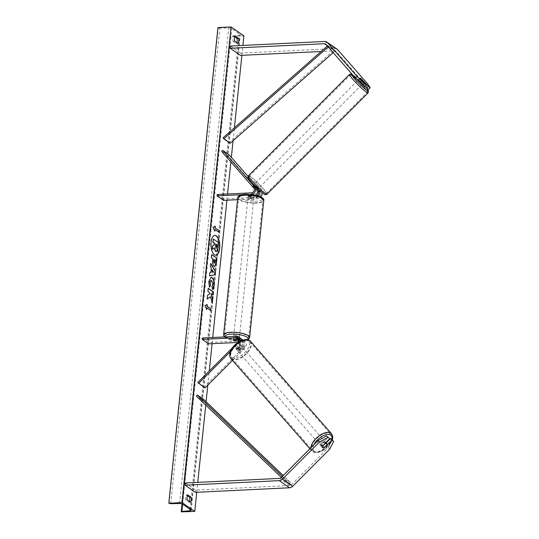 <?xml version="1.0" encoding="UTF-8"?>
<svg xmlns="http://www.w3.org/2000/svg" width="539" height="539" viewBox="0 0 539 539"><rect width="100%" height="100%" fill="white"/><g stroke="black" fill="none" stroke-linecap="round" stroke-linejoin="round"><path stroke-width="0.4" stroke-dasharray="2.69 2.02" d="M256.941 195.361A2.938 2.486 124.8 0 1 255.601 195.792L250.608 196.034A2.938 0.856 5.9 0 1 248.236 194.943A2.938 0.856 5.9 0 1 248.56 194.606L253.552 194.363A2.938 2.486 -55.2 0 0 256.16 192.517A2.938 2.486 -55.2 0 0 255.904 189.499L252.838 185.995L253.869 184.965M259.111 190.045A4.406 3.733 124.8 0 0 258.983 189.89L255.917 186.386L253.808 184.843M252.838 185.995L254.886 187.424L257.804 190.752M251.39 194.363L253.404 195.765A4.406 3.733 -55.2 0 0 255.553 195.03M223.469 200.36L223.611 198.958L257.783 197.308A2.938 2.486 -55.2 0 0 260.391 195.462A2.938 2.486 -55.2 0 0 260.135 192.443L228.071 155.838L229.102 154.808M237.558 199.679L257.635 198.702A4.406 3.733 -55.2 0 0 260.984 196.85M261.732 192.315A4.406 3.733 -55.2 0 0 261.166 191.406L248.061 176.448M221.657 151.385L228.071 155.838M217.204 194.505L223.611 198.958M253.404 195.765L248.412 196.007A2.938 0.856 -174.1 0 0 248.095 196.337A2.938 0.856 -174.1 0 0 250.467 197.429L255.459 197.186L257.635 198.702M241.573 194.714L250.547 194.283M258.403 195.792A4.406 3.733 124.8 0 1 255.459 197.186M248.56 194.606L248.412 196.007M254.886 187.424L255.917 186.386M250.608 196.034L250.467 197.429M365.044 86.28L360.719 81.335L358.664 79.907L360.315 78.256M337.144 49.211A4.703 3.982 -55.2 0 0 334.921 48.598L240.744 53.159L240.509 55.396M367.463 83.666L365.813 85.324L336.114 51.421A2.351 1.994 -55.2 0 0 335.804 51.144A2.351 1.994 -55.2 0 0 334.692 50.834L321.109 51.495M230.483 46.024L240.744 53.159M365.813 85.324L368.555 89.44M358.664 79.907L364.62 86.705M360.719 81.335L362.343 79.711M326.129 442.964L323.023 446.07L324.249 447.464M323.023 446.07A2.938 1.529 -41.2 0 1 321.177 446.184A2.938 1.529 -41.2 0 1 321.028 446.056A2.938 1.529 -41.2 0 1 320.974 444.648L328.399 437.203M329.686 449.196L328.366 447.687L291.323 484.817A2.351 1.994 124.8 0 1 289.766 485.545L195.59 490.099L195.354 492.343M185.328 482.971L195.59 490.099M328.366 447.687L332.334 439.939M320.974 444.648L322.295 446.157M238.615 339.267A2.938 2.486 124.8 0 1 239.963 339.651A2.938 2.486 124.8 0 1 239.943 343.949L236.116 347.79A2.938 1.529 138.8 0 0 236.17 349.198A2.938 1.529 138.8 0 0 236.318 349.326A2.938 1.529 138.8 0 0 238.164 349.211L238.993 350.155A2.938 1.529 -41.2 0 1 237.147 350.269A2.938 1.529 -41.2 0 1 236.998 350.141A2.938 1.529 -41.2 0 1 236.944 348.733L240.771 344.899A4.406 3.733 124.8 0 0 242.112 340.352M239.821 341.403A4.406 3.733 124.8 0 1 238.588 343.383L230.288 351.704M236.54 336.349L238.723 337.865A4.406 3.733 124.8 0 1 240.805 338.445M236.85 343.35L232.646 347.567M202.374 338.007L208.782 342.46L242.954 340.81A4.406 3.733 124.8 0 1 245.036 341.389A4.406 3.733 124.8 0 1 245.002 347.837L232.491 360.382M237.746 342.454L242.806 342.211A2.938 2.486 124.8 0 1 244.194 342.595A2.938 2.486 124.8 0 1 244.174 346.894L204.18 386.982L205.009 387.925M208.782 342.46L208.64 343.862M243.069 340.028A4.406 3.733 -55.2 0 1 242.819 346.321L238.993 350.155M197.773 382.522L204.18 386.982M238.164 349.211L241.991 345.378A2.938 2.486 -55.2 0 0 242.018 341.079A2.938 2.486 -55.2 0 0 240.63 340.695L238.676 340.789M238.723 337.865L233.731 338.108A2.938 0.856 -174.1 0 0 233.407 338.445A2.938 0.856 -174.1 0 0 235.779 339.536L240.771 339.294L242.954 340.81M241.688 339.368A4.406 3.733 -55.2 0 0 240.771 339.294M233.582 339.509L233.731 338.108M236.116 347.79L236.944 348.733M235.644 340.837L235.779 339.536M252.137 194.525L248.385 194.707L248.209 196.385A2.938 0.856 5.9 0 1 249.705 196.028A2.938 0.856 5.9 0 1 251.969 196.203L252.137 194.525A2.938 0.856 -174.1 0 1 254.085 195.542L253.822 198.062A2.938 0.856 -174.1 0 0 249.618 196.87A2.938 0.856 -174.1 0 0 247.974 197.456A2.938 0.856 -174.1 0 0 252.185 198.648A2.938 0.856 -174.1 0 0 253.822 198.062M253.761 197.456A2.938 0.856 5.9 0 1 252.265 197.813A2.938 0.856 5.9 0 1 250.008 197.638L250.184 195.96L253.936 195.778L253.761 197.456L250.008 197.638M237.726 338.519A2.938 0.856 -174.1 0 0 239.37 337.933A2.938 0.856 -174.1 0 0 235.166 336.734A2.938 0.856 -174.1 0 0 233.522 337.326A2.938 0.856 -174.1 0 0 237.726 338.519M233.414 339.61L233.582 337.933A2.938 0.856 5.9 0 1 235.078 337.576A2.938 0.856 5.9 0 1 237.342 337.751L237.173 339.334M239.134 338.997A2.938 0.856 5.9 0 1 237.638 339.361A2.938 0.856 5.9 0 1 235.381 339.179L239.134 338.997L238.959 340.675A2.938 0.856 -174.1 0 0 239.107 340.446A2.938 0.856 -174.1 0 0 238.75 339.974M235.381 339.179L235.206 340.857M248.385 194.707A2.938 0.856 -174.1 0 0 248.236 194.943A2.938 0.856 -174.1 0 0 250.184 195.96M251.969 196.203L248.209 196.385M237.342 337.751L233.582 337.933M237.874 337.118A2.938 0.856 -174.1 0 0 239.511 336.531A2.938 0.856 -174.1 0 0 235.307 335.339A2.938 0.856 -174.1 0 0 233.67 335.925A2.938 0.856 -174.1 0 0 237.874 337.118M249.476 198.264A2.938 0.856 5.9 0 1 253.68 199.464A2.938 0.856 5.9 0 1 252.036 200.05A2.938 0.856 5.9 0 1 247.832 198.857A2.938 0.856 5.9 0 1 249.476 198.264M256.052 202.839A12.134 3.524 5.9 0 1 238.683 197.914A12.134 3.524 5.9 0 1 245.461 195.475A12.134 3.524 5.9 0 1 262.83 200.407A12.134 3.524 5.9 0 1 256.052 202.839M231.292 332.55A12.134 3.524 -174.1 0 0 224.52 334.982A12.134 3.524 -174.1 0 0 241.883 339.914A12.134 3.524 -174.1 0 0 248.661 337.475A12.134 3.524 -174.1 0 0 231.292 332.55M357.775 80.506L361.939 84.657M360.759 82.689L358.401 79.988L360.759 82.689L362.592 80.85M360.254 78.128L358.401 79.988M258.363 187.868L254.63 183.907L258.363 187.868M254.01 184.628L256.375 187.329L254.01 184.628L252.778 185.867L254.57 187.121L255.809 185.874L258.168 188.576L255.809 185.874M256.14 187.559L255.136 188.569L256.51 189.728L256.935 189.917L258.168 188.576M256.935 189.816L254.57 187.121M252.778 185.867L255.136 188.569M360.193 81.241L362.558 83.936L360.193 81.241L362.053 79.374M364.411 82.076L362.558 83.936M259.394 186.838L255.661 182.869L259.394 186.838M357.175 81.726L360.908 85.694L357.175 81.726M365.658 91.414A12.134 1.327 44.9 0 0 367.416 92.189A12.134 1.327 44.9 0 0 362.067 85.041A12.134 1.327 44.9 0 0 351.994 75.817A12.134 1.327 44.9 0 0 350.235 75.042A12.134 1.327 44.9 0 0 355.585 82.191A12.134 1.327 44.9 0 0 365.658 91.414M250.911 177.149A12.134 1.327 -135.1 0 1 260.984 186.373A12.134 1.327 -135.1 0 1 266.333 193.521A12.134 1.327 -135.1 0 1 264.575 192.746A12.134 1.327 -135.1 0 1 254.502 183.523A12.134 1.327 -135.1 0 1 249.146 176.374A12.134 1.327 -135.1 0 1 250.911 177.149M214.778 235.402A9.911 4.413 87.2 0 0 214.65 235.402A9.911 4.413 87.2 0 0 210.803 242.294A9.911 4.413 87.2 0 0 215.607 255.203A9.911 4.413 87.2 0 0 215.735 255.196M189.512 501.465A3.672 1.637 -92.8 0 1 189.048 502.314L185.712 499.997L187.289 499.922M185.712 499.997A3.672 1.637 -92.8 0 1 185.483 497.14A3.672 1.637 -92.8 0 1 186.231 494.964L187.343 495.739M234.755 36.975L233.643 36.201A3.672 1.637 87.2 0 0 232.888 38.377A3.672 1.637 87.2 0 0 233.124 41.233L234.701 41.159M196.735 492.275L197.759 482.371M205.75 405.092L206.093 401.723M207.811 385.115L209.273 371M212.09 343.693L212.73 337.502M226.919 200.191L227.559 194M230.881 161.909L231.346 157.368M233.064 140.767L234.404 127.81M241.89 55.328L242.914 45.424M233.124 41.233L236.453 43.551A3.672 1.637 87.2 0 0 236.917 42.702M181.616 512.05L230.49 36.315A1.321 0.384 5.9 0 1 230.362 36.12A1.321 0.384 5.9 0 1 230.995 35.864L239.073 35.19A2.5 0.728 -174.1 0 0 240.266 34.698A2.5 0.728 -174.1 0 0 240.017 34.334L231.81 28.628A2.5 0.728 -174.1 0 0 228.698 27.974L219.858 28.122A1.321 0.384 5.9 0 1 218.207 27.772L217.938 27.583M243.904 35.864L230.759 36.504M233.643 36.201L235.22 36.12M236.453 43.551L238.029 43.477M189.048 502.314L190.624 502.24M186.231 494.964L187.808 494.89M213.114 239.046L218.255 242.617L217.035 251.174M216.772 251.187L216.254 251.551M214.131 248.095L212.049 249.362M214.697 229.533L218.544 232.208M215.027 226.299L212.784 227.303L214.569 230.726M206.477 309.049L204.955 305.62M204.692 305.633L207.212 304.488M206.599 307.857L210.466 310.349M210.237 296.753L212.272 302.507M208.222 288.493L207.656 291.424L208.984 292.347L209.442 293.883L207.245 295.372L207.144 298.902M210.702 293.546L212.804 294.806M212.009 302.52L212.076 301.867M214.071 263.18L215.344 260.391M215.081 260.404L213.72 259.461M214.596 266.536L213.815 266.327C212.602 265.255 212.15 263.227 212.454 260.222L212.871 258.68M212.609 258.686L211.409 257.655M211.147 257.669L211.726 254.556M209.381 286.964L208.573 281.493L211.018 277.262M212.332 289.335L212.009 286.411M211.746 286.425L212.602 284.397L211.099 280.603M211.787 272.283L213.626 272.04M209.53 275.833L209.604 272.586L210.594 272.411L211.308 268.058M211.045 268.072L210.479 266.637M210.217 266.65L210.81 263.436M210.547 263.45L210.769 263.847M213.363 272.054L212.043 269.79M215.708 244.18L215.256 246.06L216.058 248.196M320.51 445.43A2.938 1.529 138.8 0 0 323.723 444.385A2.938 1.529 138.8 0 0 324.788 441.428A2.938 1.529 138.8 0 0 324.64 441.293A2.938 1.529 138.8 0 0 321.426 442.344A2.938 1.529 138.8 0 0 320.361 445.302A2.938 1.529 138.8 0 0 320.51 445.43M326.93 444.776L325.441 443.078L322.497 446.029A2.938 1.529 138.8 0 0 325.441 443.078M322.497 446.029L323.986 447.727M237.807 351.03A2.938 1.529 138.8 0 0 241.014 349.979A2.938 1.529 138.8 0 0 242.078 347.022A2.938 1.529 138.8 0 0 241.93 346.894A2.938 1.529 138.8 0 0 238.723 347.938A2.938 1.529 138.8 0 0 237.659 350.896A2.938 1.529 138.8 0 0 237.807 351.03M236.998 349.245L239.949 346.294A2.938 1.529 138.8 0 0 236.998 349.245L236.008 348.113A2.938 1.529 138.8 0 0 236.17 349.198A2.938 1.529 138.8 0 0 236.318 349.326A2.938 1.529 138.8 0 0 237.8 349.36L238.797 350.491A2.938 1.529 138.8 0 0 241.742 347.54L238.797 350.491M242.078 347.022L240.589 345.324A2.938 1.529 138.8 0 1 240.751 346.409L241.742 347.54M240.589 345.324A2.938 1.529 138.8 0 0 240.441 345.189A2.938 1.529 138.8 0 0 238.952 345.162L239.949 346.294M240.751 346.409L237.8 349.36M236.008 348.113L238.952 345.162M322.187 446.481L320.698 444.783L323.649 441.832A2.938 1.529 138.8 0 0 320.698 444.783M323.649 441.832L325.037 443.415M238.629 351.974A2.938 1.529 138.8 0 0 241.843 350.923A2.938 1.529 138.8 0 0 242.907 347.965A2.938 1.529 138.8 0 0 242.759 347.837A2.938 1.529 138.8 0 0 239.545 348.881A2.938 1.529 138.8 0 0 238.487 351.839A2.938 1.529 138.8 0 0 238.629 351.974M323.811 440.35A2.938 1.529 -41.2 0 1 323.959 440.484A2.938 1.529 -41.2 0 1 322.895 443.442A2.938 1.529 -41.2 0 1 319.688 444.486A2.938 1.529 -41.2 0 1 319.539 444.358A2.938 1.529 -41.2 0 1 320.604 441.394A2.938 1.529 -41.2 0 1 323.811 440.35M313.226 450.961A12.134 6.313 -41.2 0 1 312.62 450.415A12.134 6.313 -41.2 0 1 317.013 438.194A12.134 6.313 -41.2 0 1 330.266 433.882A12.134 6.313 -41.2 0 1 330.879 434.421A12.134 6.313 -41.2 0 1 326.486 446.642A12.134 6.313 -41.2 0 1 313.226 450.961M249.213 341.362A12.134 6.313 138.8 0 0 235.961 345.681A12.134 6.313 138.8 0 0 231.568 357.903A12.134 6.313 138.8 0 0 232.174 358.442A12.134 6.313 138.8 0 0 245.434 354.123A12.134 6.313 138.8 0 0 249.826 341.908A12.134 6.313 138.8 0 0 249.213 341.362M327.355 45.997L327.779 45.626L334.187 50.08L229.473 142.249L223.065 137.789M230.22 143.266L229.473 142.249M327.779 45.626L328.52 46.644L334.935 51.104L333.176 52.647M328.52 46.644L328.184 46.947M334.187 50.08L334.935 51.104M281.324 477.426L289.403 483.476L202.779 400.571L196.364 396.118M203.742 399.473L202.779 400.571M282.988 479.023L283.952 477.918L290.366 482.378L283.211 475.533M283.952 477.918L282.355 476.388M289.403 483.476L290.366 482.378M253.721 187.983L255.904 189.499M251.369 192.847L253.552 194.363M258.983 189.89L261.166 191.406M257.952 190.927L260.135 192.443M255.601 195.792L257.783 197.308M324.667 41.469L334.921 48.598M326.755 45.316L334.692 50.834M325.852 44.286L336.114 51.421M279.512 478.41L289.766 485.545M281.068 477.682L291.323 484.817M238.588 343.383L240.771 344.899M237.76 342.433L239.943 343.949M242.819 346.321L245.002 347.837M241.991 345.378L244.174 346.894M240.63 340.695L242.806 342.211M245.838 194.235A11.609 3.369 5.9 0 1 261.28 197.261A11.609 3.369 5.9 0 1 255.964 201.283A11.609 3.369 5.9 0 1 240.515 198.264A11.609 3.369 5.9 0 1 245.838 194.235M237.746 197.813A13.077 3.793 -174.1 0 0 256.463 203.129A13.077 3.793 -174.1 0 0 263.766 200.501M224.965 336.915A11.609 3.369 -174.1 0 0 241.512 341.147A11.609 3.369 -174.1 0 0 247.502 339.651M249.597 337.576A13.077 3.793 5.9 0 1 242.294 340.197A13.077 3.793 5.9 0 1 223.584 334.887M365.961 87.325A11.609 1.273 44.9 0 0 353.321 75.123A11.609 1.273 44.9 0 0 352.338 74.517M349.568 74.382A13.077 1.435 -135.1 0 1 351.468 75.217A13.077 1.435 -135.1 0 1 362.316 85.149A13.077 1.435 -135.1 0 1 368.083 92.849M249.813 178.274A11.609 1.273 -135.1 0 1 250.177 178.524A11.609 1.273 -135.1 0 1 261.772 189.506A11.609 1.273 -135.1 0 1 263.241 193.44M267 194.181A13.077 1.435 44.9 0 0 261.233 186.481A13.077 1.435 44.9 0 0 250.379 176.543A13.077 1.435 44.9 0 0 248.486 175.714M190.873 509.887L240.017 34.334M182.667 504.181L231.81 28.628M181.347 511.861L230.49 36.315M169.064 503.325L218.207 27.772M170.715 503.669L219.858 28.122M179.554 503.527L228.698 27.974M190.078 509.328L239.073 35.19M182.6 504.133L230.995 35.864M332.004 439.709A11.609 6.037 -41.2 0 1 324.35 449.6A11.609 6.037 -41.2 0 1 314.426 451.534A11.609 6.037 -41.2 0 1 313.961 444.709M310.949 447.727A13.077 6.798 138.8 0 0 311.913 451.035A13.077 6.798 138.8 0 0 312.566 451.621A13.077 6.798 138.8 0 0 326.85 446.972A13.077 6.798 138.8 0 0 331.586 433.801M231.716 357.128A11.609 6.037 138.8 0 0 244.935 352.479A11.609 6.037 138.8 0 0 248.014 340.789A11.609 6.037 138.8 0 0 234.802 345.438A11.609 6.037 138.8 0 0 231.716 357.128M250.534 341.288A13.077 6.798 -41.2 0 1 245.797 354.453A13.077 6.798 -41.2 0 1 231.514 359.109A13.077 6.798 -41.2 0 1 230.86 358.523M254.63 183.907L253.802 184.736M247.974 197.456L248.095 196.337M358.603 79.678L357.822 80.466M325.543 44.009L335.804 51.144M321.028 446.056L320.361 445.302M237.787 338.135L239.963 339.651M242.018 341.079L244.194 342.595M243.082 340.028L245.036 341.389M237.659 350.896L236.998 350.141M233.522 337.326L233.407 338.445M224.264 336.949L229.062 339.631L236.055 341.039L241.728 341.221L248.048 339.779M239.37 337.933L239.107 340.446M239.511 336.531L253.68 199.464M224.52 334.982L238.683 197.914M248.661 337.475L262.83 200.407M233.67 335.925L247.832 198.857M366.284 87.689L352.203 74.362M258.787 188.057L257.911 188.933M257.494 189.357L256.935 189.917M364.061 82.528L361.972 84.63M255.661 182.869L356.744 81.544M266.333 193.521L367.416 92.189M249.146 176.374L350.235 75.042M259.825 187.02L360.908 85.694M191.123 510.251L240.266 34.698M182.02 503.877L230.362 36.12M309.918 448.765L312.761 451.797L317.767 452.659L323.73 450.274L332.374 439.986M325.825 442.613L324.788 441.428M242.907 347.965L323.959 440.484M231.568 357.903L312.62 450.415M249.826 341.908L330.879 434.421M238.487 351.839L319.539 444.358"/><path stroke-width="0.81" d="M253.808 184.843L256.935 188.461A4.406 3.733 -55.2 0 1 255.553 195.03M250.547 194.283L251.228 194.249A4.406 3.733 -55.2 0 0 255.136 191.48A4.406 3.733 -55.2 0 0 254.752 186.952L222.688 150.347L229.102 154.808L248.061 176.448M237.558 199.679L223.469 200.36L217.055 195.9L217.204 194.505L251.369 192.847A2.938 2.486 -55.2 0 0 253.977 191.001A2.938 2.486 -55.2 0 0 253.721 187.983L221.657 151.385L222.688 150.347M260.984 196.85A4.406 3.733 -55.2 0 0 261.732 192.315M257.804 190.752L257.952 190.927A2.938 2.486 124.8 0 1 256.941 195.361M217.055 195.9L241.573 194.714M259.111 190.045A4.406 3.733 124.8 0 1 258.403 195.792M368.319 86.476L370.205 87.79L368.555 89.44L366.668 88.133L368.319 86.476L360.679 78.216L366.271 85.054L364.391 83.74L362.74 85.398L364.62 86.705L366.271 85.054M362.74 85.398L355.551 78.189L357.202 76.538L327.503 42.635A4.703 3.982 -55.2 0 0 326.883 42.082A4.703 3.982 -55.2 0 0 324.667 41.469L230.483 46.024L230.254 48.261L240.509 55.396L321.109 51.495M355.551 78.189L325.852 44.286A2.351 1.994 -55.2 0 0 325.543 44.009A2.351 1.994 -55.2 0 0 324.431 43.706L230.254 48.261M370.205 87.79L367.463 83.666L337.758 49.763A4.703 3.982 -55.2 0 0 337.144 49.211L326.883 42.082M366.668 88.133L365.044 86.28M357.202 76.538L364.391 83.74M324.249 447.464L324.35 447.586A2.938 1.529 -41.2 0 1 322.497 447.7A2.938 1.529 -41.2 0 1 322.349 447.565A2.938 1.529 -41.2 0 1 322.295 446.157L329.72 438.712L326.519 435.896L329.72 438.712M326.519 435.896L318.111 440.552L281.068 477.682A2.351 1.994 124.8 0 1 279.512 478.41L185.328 482.971L185.099 485.208L195.354 492.343L289.537 487.782A4.703 3.982 124.8 0 0 292.643 486.326L329.686 449.196L333.654 441.448L331.775 440.141L324.35 447.586M318.111 440.552L319.432 442.061L282.389 479.198A4.703 3.982 124.8 0 1 279.283 480.653L185.099 485.208M333.654 441.448L330.454 438.625L326.129 442.964M330.454 438.625L331.775 440.141M319.432 442.061L327.84 437.405M236.85 343.35L237.76 342.433A2.938 2.486 124.8 0 0 237.787 338.135A2.938 2.486 124.8 0 0 236.399 337.751L202.226 339.402L202.374 338.007L236.54 336.349A4.406 3.733 124.8 0 1 238.622 336.929A4.406 3.733 124.8 0 1 239.821 341.403M238.622 336.929L240.805 338.445A4.406 3.733 124.8 0 1 242.112 340.352M238.676 340.789L235.637 340.938A2.938 0.856 5.9 0 1 233.266 339.846A2.938 0.856 5.9 0 1 233.582 339.509L238.575 339.267A2.938 2.486 124.8 0 1 238.615 339.267M232.646 347.567L197.773 382.522L205.009 387.925L232.491 360.382M230.288 351.704L198.601 383.465M202.226 339.402L208.64 343.862L237.746 342.454M243.069 340.028A4.406 3.733 -55.2 0 0 242.853 339.873A4.406 3.733 -55.2 0 0 241.688 339.368M237.173 339.334L237.167 339.429A2.938 0.856 -174.1 0 1 238.75 339.974M238.696 340.688L235.206 340.857A2.938 0.856 -174.1 0 1 233.266 339.846A2.938 0.856 -174.1 0 1 233.414 339.61L237.167 339.429M362.619 80.823L360.254 78.027L364.411 82.076L362.592 80.85M361.972 84.63L357.822 80.466M219.717 248.297A9.911 4.413 87.2 0 0 214.913 235.388A9.911 4.413 87.2 0 0 211.066 242.287A9.911 4.413 87.2 0 0 215.869 255.19A9.911 4.413 87.2 0 0 219.717 248.297M215.735 255.196A9.911 4.413 87.2 0 0 219.454 248.311A9.911 4.413 87.2 0 0 214.778 235.402M187.289 499.922A3.672 1.637 -92.8 0 1 187.06 497.066A3.672 1.637 -92.8 0 1 187.808 494.89L191.143 497.207A3.672 1.637 -92.8 0 1 190.624 502.24L187.289 499.922M234.465 38.303A3.672 1.637 87.2 0 0 234.701 41.159L238.029 43.477A3.672 1.637 87.2 0 0 238.555 38.437L235.22 36.12A3.672 1.637 87.2 0 0 234.465 38.303M211.766 280.758C210.917 280.28 210.365 280.853 210.122 282.476L210.486 285.434L209.482 287.24L208.836 281.479L211.147 277.248L212.096 277.565C213.707 278.973 214.394 281.56 214.158 285.32C213.882 287.516 213.363 288.85 212.595 289.322L212.009 286.411L212.865 284.383L211.78 280.772L211.099 280.603M214.077 266.313L214.064 266.306C212.865 265.242 212.413 263.214 212.716 260.209L212.871 258.68L211.409 257.655L211.726 254.556L216.853 258.12L216.361 262.917L214.731 266.536L214.077 266.313M210.5 296.74L212.272 302.507L212.649 298.828L210.965 293.533L213.046 294.974L213.37 291.875L208.243 288.311L207.919 291.41L209.247 292.333L209.705 293.87L207.508 295.359L207.124 299.084L210.5 296.74L207.144 298.902M181.939 502.496L194.761 511.417L181.347 511.861A1.321 0.384 5.9 0 1 181.219 511.673A1.321 0.384 5.9 0 1 181.852 511.41L189.93 510.736A2.5 0.728 -174.1 0 0 191.123 510.251A2.5 0.728 -174.1 0 0 190.873 509.887L182.667 504.181A2.5 0.728 -174.1 0 0 179.554 503.527L170.715 503.669A1.321 0.384 5.9 0 1 169.064 503.325L181.939 502.496L231.083 26.95L243.904 35.864L242.914 45.424M194.761 511.417L196.735 492.275M197.759 482.371L205.75 405.092M206.093 401.723L207.811 385.115M209.273 371L212.09 343.693M212.73 337.502L226.919 200.191M227.559 194L230.881 161.909M231.346 157.368L233.064 140.767M234.404 127.81L241.89 55.328M215.128 227.842L215.304 226.164L213.046 227.29L214.785 231.197L214.96 229.52L218.807 232.194L218.975 230.517L214.866 227.856L218.975 230.517M206.693 309.527L204.955 305.62L207.212 304.488L207.037 306.165L210.884 308.84L210.709 310.518L206.861 307.85L206.693 309.527M210.857 272.397L211.308 268.058L210.479 266.637L210.81 263.436L215.452 271.744L215.149 274.715L209.523 275.88L209.866 272.572L210.857 272.397M236.917 42.702A3.672 1.637 87.2 0 0 236.978 38.518L234.755 36.975M187.343 495.739L189.566 497.281A3.672 1.637 -92.8 0 1 189.512 501.465M168.795 503.136L217.938 27.583L231.083 26.95M236.978 38.518L238.555 38.437M189.566 497.281L191.143 497.207M215.735 251.336L214.381 247.92L212.312 249.348L212.683 245.764L214.475 244.585L214.616 243.224L213.06 242.139L213.377 239.033L218.517 242.604L217.972 247.906L217.035 251.174L215.459 251.336L214.118 247.933M216.254 251.551L215.721 251.322M212.683 245.764L214.212 244.598L214.354 243.237L212.797 242.152L213.377 239.033M212.42 245.771L212.312 249.348M218.713 230.53L218.558 232.026M214.569 230.726L214.96 229.52M214.866 227.856L215.027 226.299M206.936 304.629L207.037 306.165M206.774 306.179L210.884 308.84M210.466 310.349L210.621 308.854M206.477 309.049L206.861 307.85M212.804 294.806L213.107 291.889L208.222 288.493M212.076 301.867L212.386 298.842L210.965 293.533M213.983 259.448L213.572 260.937L214.057 263.173L215.189 261.846L215.344 260.391L213.983 259.448L214.448 263.234M211.706 254.738L216.853 258.12M216.59 258.134L216.099 262.931L214.596 266.536M211.018 277.262L211.834 277.578C213.444 278.986 214.131 281.574 213.895 285.333C213.619 287.53 213.1 288.864 212.332 289.335M211.504 280.772C210.655 280.293 210.102 280.866 209.86 282.49L210.486 285.434M210.223 285.448L209.381 286.964M212.305 269.776L212.049 272.269L213.626 272.04L212.043 269.79L212.049 272.269M210.769 263.847L215.452 271.744M215.189 271.757L215.149 274.715M214.886 274.728L209.53 275.833M215.971 248.149L216.752 246.889L216.961 244.854L215.728 243.999L215.519 246.047L216.193 248.223M215.708 248.162L216.489 246.902L216.698 244.868L215.708 244.18M322.497 447.7A2.938 1.529 138.8 0 0 323.986 447.727L326.93 444.776A2.938 1.529 138.8 0 0 326.769 443.691A2.938 1.529 138.8 0 0 326.621 443.563A2.938 1.529 138.8 0 0 325.138 443.53L322.187 446.481A2.938 1.529 138.8 0 0 322.349 447.565A2.938 1.529 138.8 0 0 322.497 447.7M327.355 45.997L223.065 137.789L223.813 138.813L230.22 143.266L333.176 52.647M328.184 46.947L223.813 138.813M281.324 477.426L196.364 396.118L197.335 395.013L203.742 399.473L283.211 475.533M282.355 476.388L197.335 395.013M254.752 186.952L256.935 188.461M324.431 43.706L326.755 45.316M327.503 42.635L337.758 49.763M279.283 480.653L289.537 487.782M282.389 479.198L292.643 486.326M236.399 337.751L238.575 339.267M237.746 197.813C237.928 195.758 240.549 194.539 245.622 194.168L258.282 195.751C262.668 197.476 264.494 199.059 263.766 200.501A13.077 3.793 -174.1 0 0 245.05 195.192A13.077 3.793 -174.1 0 0 237.746 197.813L223.584 334.887A13.077 3.793 5.9 0 1 230.887 332.26A13.077 3.793 5.9 0 1 249.597 337.576L248.048 339.779M247.502 339.651A11.609 3.369 -174.1 0 0 243.938 335.757A11.609 3.369 -174.1 0 0 231.379 334.106A11.609 3.369 -174.1 0 0 224.965 336.915M352.338 74.517A11.609 1.273 44.9 0 0 355.585 79.947A11.609 1.273 44.9 0 0 366.392 90.04A11.609 1.273 44.9 0 0 365.961 87.325M366.19 92.021A13.077 1.435 -135.1 0 1 355.336 82.083A13.077 1.435 -135.1 0 1 349.568 74.382L248.486 175.714A13.077 1.435 44.9 0 0 254.253 183.415A13.077 1.435 44.9 0 0 265.1 193.346A13.077 1.435 44.9 0 0 267 194.181L368.083 92.849A13.077 1.435 -135.1 0 1 366.19 92.021M263.241 193.44A11.609 1.273 -135.1 0 1 251.895 182.748A11.609 1.273 -135.1 0 1 249.813 178.274M189.93 510.736L190.078 509.328M181.852 511.41L182.6 504.133M313.961 444.709A11.609 6.037 -41.2 0 1 322.093 436.327A11.609 6.037 -41.2 0 1 330.724 435.195A11.609 6.037 -41.2 0 1 332.004 439.709M332.374 439.986L332.806 437.014L331.586 433.801A13.077 6.798 138.8 0 0 330.926 433.215A13.077 6.798 138.8 0 0 319.041 435.889A13.077 6.798 138.8 0 0 310.949 447.727M249.874 340.702A13.077 6.798 -41.2 0 1 250.534 341.288L249.685 340.527C243.055 335.804 225.059 349.393 230.86 358.523A13.077 6.798 -41.2 0 1 235.59 345.351A13.077 6.798 -41.2 0 1 249.874 340.702M263.766 200.501L249.597 337.576M224.264 336.949L223.584 334.887M352.203 74.362L350.862 73.904L349.568 74.382M267 194.181C266.05 195.051 264.865 194.855 263.436 193.609C260.31 191.311 256.692 187.949 252.589 183.529C247.738 177.722 247.32 177.351 248.486 175.714M257.911 188.933L257.494 189.357M364.411 82.177L364.061 82.528M366.284 87.689L368.494 91.145L368.083 92.849M181.219 511.673L182.02 503.877M331.586 433.801L250.534 341.288M326.769 443.691L325.825 442.613M309.918 448.765L230.86 358.523"/></g></svg>
